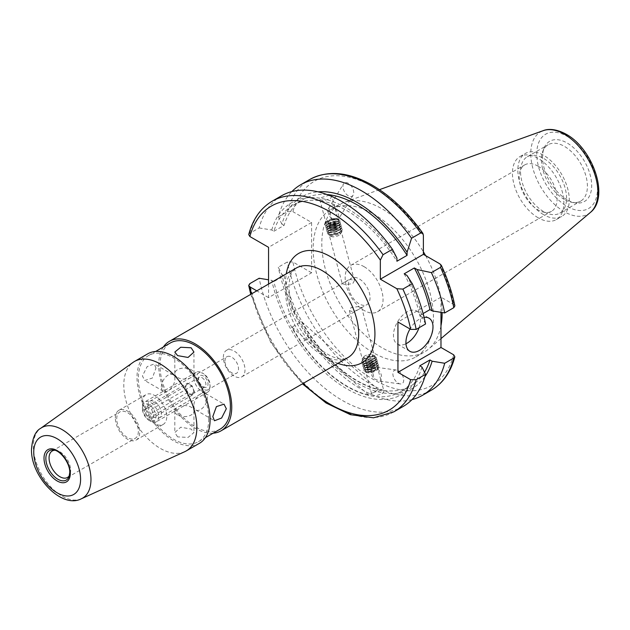<?xml version="1.0" encoding="UTF-8"?>
<svg xmlns="http://www.w3.org/2000/svg" width="630" height="630" viewBox="0 0 630 630"><rect width="100%" height="100%" fill="white"/><g stroke="black" fill="none" stroke-linecap="round" stroke-linejoin="round"><path stroke-width="0.47" stroke-dasharray="3.15 2.36" d="M364.101 266.687A26.799 15.466 60 0 1 383.048 299.51A26.799 15.466 60 0 1 377.504 311.771A26.799 15.466 60 0 1 364.101 310.448A26.799 15.466 60 0 1 345.153 277.633A26.799 15.466 60 0 1 350.705 265.364A26.799 15.466 60 0 1 364.101 266.687M348.398 285.138A15.309 8.844 60 0 1 351.572 278.121A15.309 8.844 60 0 1 363.368 282.224A15.309 8.844 60 0 1 370.054 297.636A15.309 8.844 60 0 1 366.88 304.644A15.309 8.844 60 0 1 355.084 300.541A15.309 8.844 60 0 1 348.398 285.138M224.973 361.084A9.568 5.528 60 0 1 226.957 356.698A9.568 5.528 60 0 1 234.328 359.265A9.568 5.528 60 0 1 238.51 368.897A9.568 5.528 60 0 1 236.526 373.275A9.568 5.528 60 0 1 229.147 370.708A9.568 5.528 60 0 1 224.973 361.084M147.837 405.618A9.568 5.528 60 0 1 149.814 401.239A9.568 5.528 60 0 1 157.193 403.798A9.568 5.528 60 0 1 161.367 413.43A9.568 5.528 60 0 1 159.39 417.808A9.568 5.528 60 0 1 152.011 415.249A9.568 5.528 60 0 1 147.837 405.618M344.35 282.295L350.438 279.342L354.446 280.539L352.745 283.61L346.13 284.555L342.24 283.799L344.35 282.295M223.351 357.328A15.309 8.844 60 0 1 226.524 350.319A15.309 8.844 60 0 1 238.321 354.422A15.309 8.844 60 0 1 245.007 369.834A15.309 8.844 60 0 1 241.833 376.842A15.309 8.844 60 0 1 230.037 372.739A15.309 8.844 60 0 1 223.351 357.328M424.084 317.386A19.136 11.049 120 0 0 410.02 328.986M419.037 327.765A19.136 11.049 120 0 0 420.541 319.749A19.136 11.049 120 0 0 416.572 310.984A19.136 11.049 120 0 0 401.822 316.11A19.136 11.049 120 0 0 393.474 335.373A19.136 11.049 120 0 0 397.435 344.137A19.136 11.049 120 0 0 405.964 343.744M380.78 379.843L377.913 369.093A7.655 4.418 60 0 1 380.78 379.843L381.087 380.457L379.977 381.182L374.338 378.835A7.655 4.418 60 0 1 371.472 368.085L376.11 367.274L377.559 367.912L377.913 369.093L377.559 367.912M398.302 370.731A7.655 4.418 60 0 1 403.625 378.921A7.655 4.418 60 0 1 400.231 383.938A7.655 4.418 60 0 1 398.302 383.237A7.655 4.418 60 0 1 392.978 375.047A7.655 4.418 60 0 1 396.372 370.03A7.655 4.418 60 0 1 398.302 370.731M331.663 218.799A7.655 4.418 60 0 1 328.647 208.27A7.655 4.418 60 0 1 328.797 208.05C330.742 204.821 332.616 204.167 334.412 206.097L338.105 219.807C338.381 219.043 337.152 218.641 334.412 218.602L331.663 218.799L328.797 208.05M348.311 195.78A7.655 4.418 60 0 1 343.507 183.865A7.655 4.418 60 0 1 348.311 183.275A7.655 4.418 60 0 1 353.115 195.182A7.655 4.418 60 0 1 348.311 195.78M538.146 166.21A26.799 15.466 -120 0 0 524.751 164.879A26.799 15.466 -120 0 0 520.64 186.354A26.799 15.466 -120 0 0 538.146 209.963A26.799 15.466 -120 0 0 551.541 211.294A26.799 15.466 -120 0 0 555.652 189.819A26.799 15.466 -120 0 0 538.146 166.21M567.11 199.734A34.744 20.058 60 0 1 544.155 147.987A34.744 20.058 60 0 1 567.11 142.994A34.744 20.058 60 0 1 591.271 180.164A34.744 20.058 60 0 1 575.875 202.931A34.744 20.058 60 0 1 567.11 199.734M564.401 199.497A32.539 18.782 60 0 1 542.91 151.043A32.539 18.782 60 0 1 548.131 144.75A32.539 18.782 60 0 1 564.401 146.357A32.539 18.782 60 0 1 585.656 175.03A32.539 18.782 60 0 1 580.671 201.104A32.539 18.782 60 0 1 572.607 202.482A32.539 18.782 60 0 1 564.401 199.497M543.556 211.53A32.539 18.782 60 0 1 522.302 182.857A32.539 18.782 60 0 1 527.294 156.783A32.539 18.782 60 0 1 543.556 158.39A32.539 18.782 60 0 1 564.819 187.063A32.539 18.782 60 0 1 559.826 213.137A32.539 18.782 60 0 1 543.556 211.53M543.556 214.649A36.367 20.995 60 0 1 519.805 182.605A36.367 20.995 60 0 1 525.381 153.468A36.367 20.995 60 0 1 543.556 155.271A36.367 20.995 60 0 1 567.315 187.315A36.367 20.995 60 0 1 561.74 216.452A36.367 20.995 60 0 1 543.556 214.649M538.146 217.775A36.367 20.995 60 0 1 514.387 185.732A36.367 20.995 60 0 1 519.963 156.594A36.367 20.995 60 0 1 538.146 158.39A36.367 20.995 60 0 1 561.905 190.441A36.367 20.995 60 0 1 556.329 219.579A36.367 20.995 60 0 1 538.146 217.775M373.307 213.791A85.074 49.116 60 0 1 428.88 288.76A85.074 49.116 60 0 1 415.839 356.934A85.074 49.116 60 0 1 373.307 352.721A85.074 49.116 60 0 1 317.725 277.751A85.074 49.116 60 0 1 330.766 209.577A85.074 49.116 60 0 1 373.307 213.791M440.976 325.844A85.074 49.116 60 0 1 428.668 349.004A85.074 49.116 60 0 1 424.502 351.934A85.074 49.116 60 0 1 381.969 347.721A85.074 49.116 60 0 1 326.387 272.751A85.074 49.116 60 0 1 339.428 204.577A85.074 49.116 60 0 1 344.043 202.435A85.074 49.116 60 0 1 381.969 208.79A85.074 49.116 60 0 1 423.384 251.78M425.597 255.623A85.074 49.116 60 0 1 442.126 312.527M248.724 234.549L249.771 233.344L259.15 227.934A121.629 70.221 60 0 1 281.539 195.788M421.966 367.062A110.62 63.866 60 0 1 346.846 388.852A110.62 63.866 60 0 1 271.727 280.318L268.553 279.799M403.168 406.46A121.629 70.221 60 0 1 342.35 400.436A121.629 70.221 60 0 1 259.15 278.255M334.963 207.49L332.002 196.403L330.128 198.796L323.725 200.608L319.804 199.655L321.733 197.474L329.017 195.316M259.15 227.934L271.727 229.997L273.908 231.257A107.659 62.157 60 0 1 293.021 205.293A107.659 62.157 60 0 1 346.846 210.625A107.659 62.157 60 0 1 396.924 261.23M273.908 231.257L284.059 225.398A107.659 62.157 60 0 1 303.172 199.434A107.659 62.157 60 0 1 327.049 194.56M284.059 225.398L281.878 224.138A110.62 63.866 60 0 1 318.134 191.851M281.878 224.138L278.295 216.877A121.629 70.221 60 0 1 291.863 191.575M278.295 216.877L287.398 211.625L292.903 211.68A117.802 68.016 60 0 1 373.307 187.071A117.802 68.016 60 0 1 423.384 235.297M371.472 368.085L374.338 378.835M382.111 393.726L384.048 391.545L380.126 390.6L373.716 392.411L371.842 394.797L375.779 395.813L382.111 393.726M359.494 308.913L361.604 307.409L357.714 306.652L351.099 307.59L349.398 310.661L353.406 311.858L359.494 308.913M155.956 368.109L154.303 363.919L147.16 366.621L142.419 375.921L144.727 380.496L152.342 378.063L155.956 368.109M161.367 386.867A9.568 5.528 -60 0 1 165.548 377.236A9.568 5.528 -60 0 1 172.919 374.669A9.568 5.528 -60 0 1 174.904 379.047A9.568 5.528 -60 0 1 170.722 388.678A9.568 5.528 -60 0 1 163.351 391.246A9.568 5.528 -60 0 1 161.367 386.867M177.605 377.488A9.568 5.528 0 0 0 188.039 378.685A9.568 5.528 0 0 0 193.945 373.582A9.568 5.528 0 0 0 191.142 369.676A9.568 5.528 0 0 0 180.715 368.479A9.568 5.528 0 0 0 174.809 373.582A9.568 5.528 0 0 0 177.605 377.488M193.851 405.618A9.568 5.528 120 0 0 195.828 409.996A9.568 5.528 120 0 0 203.207 407.437A9.568 5.528 120 0 0 207.38 397.806A9.568 5.528 120 0 0 205.404 393.419A9.568 5.528 120 0 0 198.025 395.986A9.568 5.528 120 0 0 193.851 405.618M177.605 436.873L174.809 432.59L180.715 427.211L191.142 429.062L193.945 432.59L188.039 437.425L177.605 436.873M177.605 414.997A9.568 5.528 180 0 1 174.809 411.083A9.568 5.528 180 0 1 180.715 405.98A9.568 5.528 180 0 1 191.142 407.177A9.568 5.528 180 0 1 193.945 411.083A9.568 5.528 180 0 1 188.039 416.194A9.568 5.528 180 0 1 177.605 414.997M163.351 347.012A51.676 29.838 -120 0 0 158.658 364.983A51.676 29.838 -120 0 0 213.113 433.204M142.443 402.499A17.199 9.93 60 0 1 146.002 394.632A17.199 9.93 60 0 1 159.256 399.239A17.199 9.93 60 0 1 166.761 416.548A17.199 9.93 60 0 1 163.202 424.415A17.199 9.93 60 0 1 149.948 419.808A17.199 9.93 60 0 1 142.443 402.499M115.369 418.131A17.199 9.93 60 0 1 118.936 410.256A17.199 9.93 60 0 1 132.19 414.863A17.199 9.93 60 0 1 139.695 432.172A17.199 9.93 60 0 1 136.135 440.047A17.199 9.93 60 0 1 122.881 435.44A17.199 9.93 60 0 1 115.369 418.131M116.723 418.911A15.285 8.828 60 0 1 119.889 411.91A15.285 8.828 60 0 1 131.67 416.005A15.285 8.828 60 0 1 138.34 431.392A15.285 8.828 60 0 1 135.174 438.385A15.285 8.828 60 0 1 123.401 434.291A15.285 8.828 60 0 1 116.723 418.911M54.81 450.269A15.285 8.828 60 0 1 56.007 450.332A15.285 8.828 60 0 1 70.67 470.46A15.285 8.828 60 0 1 69.962 474.5A15.285 8.828 60 0 1 69.418 475.571M184.692 451.726A51.676 29.838 60 0 1 145.42 436.117A51.676 29.838 60 0 1 123.795 385.119A51.676 29.838 60 0 1 133.103 362.36M199.387 443.339A51.676 29.838 60 0 1 159.563 429.495A51.676 29.838 60 0 1 137.009 377.488A51.676 29.838 60 0 1 147.711 353.832M208.735 418.903A49.762 28.728 60 0 1 198.426 441.677A49.762 28.728 60 0 1 160.083 428.345A49.762 28.728 60 0 1 138.364 378.268A49.762 28.728 60 0 1 148.664 355.485A49.762 28.728 60 0 1 187.015 368.818A49.762 28.728 60 0 1 208.735 418.903M220.083 429.18A49.762 28.728 60 0 1 181.739 415.847A49.762 28.728 60 0 1 160.012 365.77A49.762 28.728 60 0 1 170.321 342.988M354.446 280.539L338.105 219.807A7.655 4.418 60 0 0 338.255 219.586A7.655 4.418 60 0 0 335.231 209.058M424.526 372.236A107.659 62.157 60 0 1 410.831 385.906A107.659 62.157 60 0 1 284.059 275.719L273.908 281.579L271.727 280.318M419.793 365.802A107.659 62.157 60 0 1 400.68 391.766A107.659 62.157 60 0 1 273.908 281.579M301.51 321.615A107.659 62.157 -120 0 0 378.181 389.608L301.51 321.615L292.036 327.088A107.659 62.157 -120 0 0 368.707 395.081L378.181 389.608M268.553 284.059L268.553 297.636L311.59 272.782L311.59 222.469L292.903 211.68M440.976 312.338L440.976 297.163L453.702 304.51L454.868 305.889M311.59 272.782L292.903 261.993L287.398 261.946L278.295 267.199L281.878 274.459L284.059 275.719M411.981 399.625A121.629 70.221 60 0 1 278.295 267.199M424.88 376.74A110.62 63.866 60 0 1 347.721 377A110.62 63.866 60 0 1 281.878 274.459M271.727 229.997A110.62 63.866 60 0 1 396.924 258.056M268.553 297.636L256.804 290.847M404.184 273.814A107.659 62.157 60 0 1 419.793 315.48L423.1 313.567M406.933 275.405A110.62 63.866 60 0 1 421.966 316.74L419.793 315.48M425.549 324.001L421.966 316.74M440.976 297.163L397.94 322.009M311.59 222.469L268.553 247.314M368.707 395.081L292.036 327.088M203.325 386.828A6.654 3.843 -120 0 0 205.002 387.442A6.654 3.843 -120 0 0 207.947 383.079A6.654 3.843 -120 0 0 203.325 375.96A6.654 3.843 -120 0 0 198.922 376.913A6.654 3.843 -120 0 0 203.325 386.828M201.97 377.646A5.552 3.205 60 0 1 205.593 382.536A5.552 3.205 60 0 1 204.742 386.985A5.552 3.205 60 0 1 203.372 387.214A5.552 3.205 60 0 1 201.97 386.71A5.552 3.205 60 0 1 198.3 378.441A5.552 3.205 60 0 1 199.19 377.37A5.552 3.205 60 0 1 201.97 377.646M189.787 393.742A5.552 3.205 -120 0 0 192.567 394.018A5.552 3.205 -120 0 0 193.418 389.568A5.552 3.205 -120 0 0 189.787 384.678A5.552 3.205 -120 0 0 187.015 384.402A5.552 3.205 -120 0 0 186.165 388.852A5.552 3.205 -120 0 0 189.787 393.742M203.325 389.206A9.568 5.528 60 0 1 196.552 377.488A9.568 5.528 60 0 1 203.325 373.582L201.97 372.802A11.482 6.631 -120 0 0 196.229 372.228A11.482 6.631 -120 0 0 194.465 381.433A11.482 6.631 -120 0 0 201.97 391.553A11.482 6.631 -120 0 0 207.711 392.12A11.482 6.631 -120 0 0 210.089 386.867A11.482 6.631 -120 0 0 201.97 372.802L203.325 373.582A9.568 5.528 60 0 1 210.089 385.3A9.568 5.528 60 0 1 203.325 389.206M149.192 404.838A9.568 5.528 -120 0 0 142.419 408.744A9.568 5.528 -120 0 0 149.184 420.462A9.568 5.528 -120 0 0 149.192 420.462L150.538 421.242A11.482 6.631 60 0 1 142.419 407.177A11.482 6.631 60 0 1 144.798 401.924A11.482 6.631 60 0 1 150.538 402.491A11.482 6.631 60 0 1 158.043 412.611A11.482 6.631 60 0 1 156.279 421.809A11.482 6.631 60 0 1 150.538 421.242L149.184 420.462A9.568 5.528 -120 0 0 155.956 416.556A9.568 5.528 -120 0 0 149.192 404.838M146.845 406.61L151.531 409.311L153.877 415.359L151.531 418.69L146.845 415.981L144.498 409.941L146.845 406.61L187.449 383.166L192.134 385.875L194.481 391.915L192.134 395.246L187.449 392.545L185.102 386.497L187.449 383.166M151.531 409.311L192.134 385.875M153.877 415.359L194.481 391.915M144.498 409.941L185.102 386.497M146.845 415.981L187.449 392.545M151.531 418.69L192.134 395.246M368.172 354.643A4.788 1.654 165.1 0 1 372.267 354.627A4.788 1.654 165.1 0 1 368.077 358.068A4.788 1.654 165.1 0 1 363.668 356.919A4.788 1.654 165.1 0 1 368.172 354.643M375.504 356.84A7.04 2.433 165.1 0 1 374.787 358.092A7.04 2.433 165.1 0 1 368.597 360.927A7.04 2.433 165.1 0 1 363.211 361.179A7.04 2.433 165.1 0 1 361.841 359.966A7.04 2.433 165.1 0 1 362.116 359.226A7.04 2.433 165.1 0 1 368.747 355.879A7.04 2.433 165.1 0 1 374.763 355.856A7.04 2.433 165.1 0 1 375.504 356.84M362.841 360.329A6.166 2.126 165.1 0 1 363.463 359.234A6.166 2.126 165.1 0 1 373.598 356.533A6.166 2.126 165.1 0 1 374.795 357.588A6.166 2.126 165.1 0 1 374.173 358.69A6.166 2.126 165.1 0 1 364.038 361.392A6.166 2.126 165.1 0 1 362.841 360.329M369.148 357.171A7.655 2.638 165.1 0 1 375.007 356.887A7.655 2.638 165.1 0 1 376.472 357.934A7.655 2.638 165.1 0 1 376.504 358.21A7.655 2.638 165.1 0 1 368.991 362.652A7.655 2.638 165.1 0 1 361.675 361.88A7.655 2.638 165.1 0 1 361.644 361.612A7.655 2.638 165.1 0 1 362.415 360.25A7.655 2.638 165.1 0 1 369.148 357.171M376.551 358.415A7.655 2.638 165.1 0 1 375.779 359.777A7.655 2.638 165.1 0 1 369.046 362.856A7.655 2.638 165.1 0 1 363.187 363.132A7.655 2.638 165.1 0 1 361.73 362.085A7.655 2.638 165.1 0 1 361.699 361.817A7.655 2.638 165.1 0 1 369.204 357.375A7.655 2.638 165.1 0 1 376.527 358.139A7.655 2.638 165.1 0 1 376.551 358.415M363.4 362.431A6.166 2.126 165.1 0 1 364.022 361.336A6.166 2.126 165.1 0 1 374.157 358.627A6.166 2.126 165.1 0 1 375.362 359.691A6.166 2.126 165.1 0 1 374.732 360.785A6.166 2.126 165.1 0 1 364.597 363.494A6.166 2.126 165.1 0 1 363.4 362.431M369.708 359.265A7.655 2.638 165.1 0 1 375.567 358.99A7.655 2.638 165.1 0 1 377.031 360.037A7.655 2.638 165.1 0 1 377.063 360.305A7.655 2.638 165.1 0 1 369.55 364.746A7.655 2.638 165.1 0 1 362.234 363.982A7.655 2.638 165.1 0 1 362.203 363.707A7.655 2.638 165.1 0 1 362.982 362.344A7.655 2.638 165.1 0 1 369.708 359.265M377.118 360.51A7.655 2.638 165.1 0 1 376.338 361.872A7.655 2.638 165.1 0 1 369.605 364.951A7.655 2.638 165.1 0 1 363.746 365.235A7.655 2.638 165.1 0 1 362.289 364.187A7.655 2.638 165.1 0 1 362.258 363.912A7.655 2.638 165.1 0 1 369.763 359.47A7.655 2.638 165.1 0 1 377.086 360.242A7.655 2.638 165.1 0 1 377.118 360.51M363.959 364.534A6.166 2.126 165.1 0 1 364.581 363.431A6.166 2.126 165.1 0 1 374.716 360.73A6.166 2.126 165.1 0 1 375.921 361.793A6.166 2.126 165.1 0 1 375.291 362.888A6.166 2.126 165.1 0 1 365.156 365.589A6.166 2.126 165.1 0 1 363.959 364.534M370.275 361.368A7.655 2.638 165.1 0 1 376.134 361.092A7.655 2.638 165.1 0 1 377.591 362.14A7.655 2.638 165.1 0 1 377.622 362.407A7.655 2.638 165.1 0 1 370.109 366.849A7.655 2.638 165.1 0 1 362.793 366.085A7.655 2.638 165.1 0 1 362.762 365.809A7.655 2.638 165.1 0 1 363.541 364.447A7.655 2.638 165.1 0 1 370.275 361.368M377.677 362.612A7.655 2.638 165.1 0 1 376.897 363.975A7.655 2.638 165.1 0 1 370.164 367.054A7.655 2.638 165.1 0 1 364.305 367.329A7.655 2.638 165.1 0 1 362.849 366.282A7.655 2.638 165.1 0 1 362.817 366.014A7.655 2.638 165.1 0 1 370.322 361.573A7.655 2.638 165.1 0 1 377.646 362.337A7.655 2.638 165.1 0 1 377.677 362.612M364.518 366.628A6.166 2.126 165.1 0 1 365.14 365.534A6.166 2.126 165.1 0 1 375.283 362.833A6.166 2.126 165.1 0 1 376.48 363.888A6.166 2.126 165.1 0 1 375.858 364.99A6.166 2.126 165.1 0 1 365.715 367.692A6.166 2.126 165.1 0 1 364.518 366.628M370.834 363.471A7.655 2.638 165.1 0 1 376.693 363.187A7.655 2.638 165.1 0 1 378.15 364.234A7.655 2.638 165.1 0 1 378.181 364.51A7.655 2.638 165.1 0 1 370.676 368.952A7.655 2.638 165.1 0 1 363.352 368.18A7.655 2.638 165.1 0 1 363.321 367.912A7.655 2.638 165.1 0 1 364.101 366.55A7.655 2.638 165.1 0 1 370.834 363.471M378.236 364.715A7.655 2.638 165.1 0 1 377.457 366.077A7.655 2.638 165.1 0 1 370.724 369.156A7.655 2.638 165.1 0 1 364.864 369.432A7.655 2.638 165.1 0 1 363.408 368.385A7.655 2.638 165.1 0 1 363.376 368.117A7.655 2.638 165.1 0 1 370.889 363.675A7.655 2.638 165.1 0 1 378.205 364.439A7.655 2.638 165.1 0 1 378.236 364.715M365.077 368.731A6.166 2.126 165.1 0 1 365.707 367.636A6.166 2.126 165.1 0 1 375.842 364.927A6.166 2.126 165.1 0 1 377.039 365.991A6.166 2.126 165.1 0 1 376.417 367.085A6.166 2.126 165.1 0 1 366.282 369.794A6.166 2.126 165.1 0 1 365.077 368.731M371.393 365.565A7.655 2.638 165.1 0 1 377.252 365.29A7.655 2.638 165.1 0 1 378.709 366.337A7.655 2.638 165.1 0 1 378.74 366.605A7.655 2.638 165.1 0 1 371.235 371.046A7.655 2.638 165.1 0 1 363.912 370.282A7.655 2.638 165.1 0 1 363.88 370.007A7.655 2.638 165.1 0 1 364.66 368.644A7.655 2.638 165.1 0 1 371.393 365.565M378.795 366.81A7.655 2.638 165.1 0 1 378.016 368.172A7.655 2.638 165.1 0 1 371.291 371.251A7.655 2.638 165.1 0 1 365.432 371.535A7.655 2.638 165.1 0 1 363.967 370.487A7.655 2.638 165.1 0 1 363.935 370.212A7.655 2.638 165.1 0 1 371.448 365.77A7.655 2.638 165.1 0 1 378.764 366.542A7.655 2.638 165.1 0 1 378.795 366.81M365.636 370.834A6.166 2.126 165.1 0 1 366.266 369.731A6.166 2.126 165.1 0 1 376.401 367.03A6.166 2.126 165.1 0 1 377.598 368.093A6.166 2.126 165.1 0 1 376.976 369.188A6.166 2.126 165.1 0 1 366.841 371.889A6.166 2.126 165.1 0 1 365.636 370.834M378.37 368.369A6.835 2.362 -14.9 0 0 377.039 367.195A6.835 2.362 -14.9 0 0 371.802 367.44A6.835 2.362 -14.9 0 0 365.794 370.196A6.835 2.362 -14.9 0 0 365.101 371.409A6.835 2.362 -14.9 0 0 367.03 372.7A6.835 2.362 -14.9 0 0 371.661 372.338A6.835 2.362 -14.9 0 0 377.212 369.983A6.835 2.362 -14.9 0 0 378.37 368.369M371.889 368.038A6.166 2.126 165.1 0 1 377.126 367.991A6.166 2.126 165.1 0 1 376.772 370.33A6.166 2.126 165.1 0 1 371.763 372.448A6.166 2.126 165.1 0 1 367.581 372.779A6.166 2.126 165.1 0 1 366.321 370.676A6.166 2.126 165.1 0 1 371.889 368.038M375.567 368.597L375.519 370.18L371.779 371.826L368.093 371.881L368.133 370.306L371.873 368.66L375.567 368.597L374.173 363.392L370.487 363.455L371.873 368.66M368.133 370.306L366.747 365.093L370.487 363.455M366.747 365.093L368.093 371.881M366.699 366.676L370.393 366.621L371.779 371.826M374.173 363.392L374.133 364.975L370.393 366.621M374.133 364.975L375.519 370.18M340.357 233.856A4.788 1.654 -14.9 0 0 335.955 233.092A4.788 1.654 -14.9 0 0 331.081 235.841A4.788 1.654 -14.9 0 0 331.577 236.581A4.788 1.654 -14.9 0 0 336.144 236.439A4.788 1.654 -14.9 0 0 340.176 234.281A4.788 1.654 -14.9 0 0 340.357 233.856M335.53 230.218A7.04 2.433 -14.9 0 0 329.057 233.108A7.04 2.433 -14.9 0 0 328.348 234.258A7.04 2.433 -14.9 0 0 329.08 235.352A7.04 2.433 -14.9 0 0 334.821 235.384A7.04 2.433 -14.9 0 0 341.728 231.974A7.04 2.433 -14.9 0 0 341.995 231.336A7.04 2.433 -14.9 0 0 340.633 230.021A7.04 2.433 -14.9 0 0 335.53 230.218M334.719 234.502A6.166 2.126 -14.9 0 0 340.381 231.966A6.166 2.126 -14.9 0 0 339.806 229.808A6.166 2.126 -14.9 0 0 335.333 229.982A6.166 2.126 -14.9 0 0 329.671 232.517A6.166 2.126 -14.9 0 0 330.246 234.675A6.166 2.126 -14.9 0 0 334.719 234.502M342.192 229.706A7.655 2.638 -14.9 0 0 342.169 229.32A7.655 2.638 -14.9 0 0 335.152 228.485A7.655 2.638 -14.9 0 0 327.356 232.88A7.655 2.638 -14.9 0 0 327.38 233.265A7.655 2.638 -14.9 0 0 328.836 234.313A7.655 2.638 -14.9 0 0 334.388 234.1A7.655 2.638 -14.9 0 0 341.428 230.958A7.655 2.638 -14.9 0 0 342.192 229.706M335.105 228.28A7.655 2.638 -14.9 0 0 328.065 231.43A7.655 2.638 -14.9 0 0 327.301 232.675A7.655 2.638 -14.9 0 0 327.324 233.061A7.655 2.638 -14.9 0 0 334.333 233.895A7.655 2.638 -14.9 0 0 342.137 229.501A7.655 2.638 -14.9 0 0 342.114 229.115A7.655 2.638 -14.9 0 0 340.657 228.068A7.655 2.638 -14.9 0 0 335.105 228.28M334.16 232.399A6.166 2.126 -14.9 0 0 339.822 229.871A6.166 2.126 -14.9 0 0 339.247 227.714A6.166 2.126 -14.9 0 0 334.774 227.879A6.166 2.126 -14.9 0 0 329.112 230.415A6.166 2.126 -14.9 0 0 329.687 232.572A6.166 2.126 -14.9 0 0 334.16 232.399M341.633 227.603A7.655 2.638 -14.9 0 0 341.61 227.217A7.655 2.638 -14.9 0 0 334.593 226.383A7.655 2.638 -14.9 0 0 326.797 230.785A7.655 2.638 -14.9 0 0 326.812 231.163A7.655 2.638 -14.9 0 0 328.277 232.21A7.655 2.638 -14.9 0 0 333.829 231.998A7.655 2.638 -14.9 0 0 340.869 228.855A7.655 2.638 -14.9 0 0 341.633 227.603M334.538 226.178A7.655 2.638 -14.9 0 0 327.505 229.328A7.655 2.638 -14.9 0 0 326.742 230.58A7.655 2.638 -14.9 0 0 326.765 230.958A7.655 2.638 -14.9 0 0 333.774 231.801A7.655 2.638 -14.9 0 0 341.578 227.398A7.655 2.638 -14.9 0 0 341.555 227.013A7.655 2.638 -14.9 0 0 340.098 225.973A7.655 2.638 -14.9 0 0 334.538 226.178M333.601 230.304A6.166 2.126 -14.9 0 0 339.263 227.769A6.166 2.126 -14.9 0 0 338.688 225.611A6.166 2.126 -14.9 0 0 334.215 225.784A6.166 2.126 -14.9 0 0 328.553 228.312A6.166 2.126 -14.9 0 0 329.128 230.47A6.166 2.126 -14.9 0 0 333.601 230.304M341.074 225.508A7.655 2.638 -14.9 0 0 341.05 225.123A7.655 2.638 -14.9 0 0 334.034 224.288A7.655 2.638 -14.9 0 0 326.238 228.682A7.655 2.638 -14.9 0 0 326.253 229.068A7.655 2.638 -14.9 0 0 327.718 230.115A7.655 2.638 -14.9 0 0 333.27 229.903A7.655 2.638 -14.9 0 0 340.302 226.753A7.655 2.638 -14.9 0 0 341.074 225.508M333.979 224.083A7.655 2.638 -14.9 0 0 326.946 227.225A7.655 2.638 -14.9 0 0 326.183 228.477A7.655 2.638 -14.9 0 0 326.198 228.863A7.655 2.638 -14.9 0 0 333.215 229.698A7.655 2.638 -14.9 0 0 341.019 225.304A7.655 2.638 -14.9 0 0 340.995 224.918A7.655 2.638 -14.9 0 0 339.538 223.87A7.655 2.638 -14.9 0 0 333.979 224.083M333.042 228.202A6.166 2.126 -14.9 0 0 338.704 225.666A6.166 2.126 -14.9 0 0 338.129 223.508A6.166 2.126 -14.9 0 0 333.656 223.681A6.166 2.126 -14.9 0 0 327.994 226.209A6.166 2.126 -14.9 0 0 328.569 228.367A6.166 2.126 -14.9 0 0 333.042 228.202M340.515 223.406A7.655 2.638 -14.9 0 0 340.491 223.02A7.655 2.638 -14.9 0 0 333.475 222.185A7.655 2.638 -14.9 0 0 325.671 226.58A7.655 2.638 -14.9 0 0 325.694 226.965A7.655 2.638 -14.9 0 0 327.151 228.013A7.655 2.638 -14.9 0 0 332.711 227.8A7.655 2.638 -14.9 0 0 339.743 224.65A7.655 2.638 -14.9 0 0 340.515 223.406M333.42 221.98A7.655 2.638 -14.9 0 0 326.387 225.13A7.655 2.638 -14.9 0 0 325.623 226.375A7.655 2.638 -14.9 0 0 325.639 226.761A7.655 2.638 -14.9 0 0 332.656 227.595A7.655 2.638 -14.9 0 0 340.46 223.201A7.655 2.638 -14.9 0 0 340.436 222.815A7.655 2.638 -14.9 0 0 338.979 221.768A7.655 2.638 -14.9 0 0 333.42 221.98M332.475 226.099A6.166 2.126 -14.9 0 0 338.145 223.571A6.166 2.126 -14.9 0 0 337.57 221.414A6.166 2.126 -14.9 0 0 333.097 221.579A6.166 2.126 -14.9 0 0 327.427 224.115A6.166 2.126 -14.9 0 0 328.002 226.272A6.166 2.126 -14.9 0 0 332.475 226.099M339.948 221.303A7.655 2.638 -14.9 0 0 339.932 220.917A7.655 2.638 -14.9 0 0 332.916 220.083A7.655 2.638 -14.9 0 0 325.111 224.477A7.655 2.638 -14.9 0 0 325.135 224.863A7.655 2.638 -14.9 0 0 326.592 225.91A7.655 2.638 -14.9 0 0 332.152 225.698A7.655 2.638 -14.9 0 0 339.184 222.555A7.655 2.638 -14.9 0 0 339.948 221.303M332.861 219.878A7.655 2.638 -14.9 0 0 325.828 223.028A7.655 2.638 -14.9 0 0 325.056 224.28A7.655 2.638 -14.9 0 0 325.08 224.658A7.655 2.638 -14.9 0 0 332.097 225.493A7.655 2.638 -14.9 0 0 339.901 221.098A7.655 2.638 -14.9 0 0 339.877 220.713A7.655 2.638 -14.9 0 0 338.42 219.673A7.655 2.638 -14.9 0 0 332.861 219.878M331.916 224.004A6.166 2.126 -14.9 0 0 337.578 221.469A6.166 2.126 -14.9 0 0 337.003 219.311A6.166 2.126 -14.9 0 0 332.53 219.476A6.166 2.126 -14.9 0 0 326.868 222.012A6.166 2.126 -14.9 0 0 327.442 224.17A6.166 2.126 -14.9 0 0 331.916 224.004M332.451 218.807A6.835 2.362 165.1 0 1 336.822 218.5A6.835 2.362 165.1 0 1 338.735 219.894A6.835 2.362 165.1 0 1 338.05 221.012A6.835 2.362 165.1 0 1 331.774 223.823A6.835 2.362 165.1 0 1 326.805 224.012A6.835 2.362 165.1 0 1 325.489 222.729A6.835 2.362 165.1 0 1 326.631 221.217A6.835 2.362 165.1 0 1 332.451 218.807M337.987 219.681A6.166 2.126 -14.9 0 0 336.262 218.429A6.166 2.126 -14.9 0 0 327.08 220.878A6.166 2.126 -14.9 0 0 326.049 222.24A6.166 2.126 -14.9 0 0 331.711 223.217A6.166 2.126 -14.9 0 0 337.987 219.681M334.349 219.098L330.065 220.012L327.734 221.878L329.687 222.823L333.971 221.902L336.302 220.043L334.349 219.098L335.735 224.304L337.688 225.249L336.302 220.043M333.971 221.902L335.357 227.115L337.688 225.249M335.357 227.115L331.073 228.029L329.687 222.823M331.073 228.029L329.12 227.084L327.734 221.878M335.735 224.304L331.459 225.217L329.12 227.084M331.459 225.217L330.065 220.012M590.381 212.444A47.463 27.405 60 0 1 564.33 211.727A47.463 27.405 60 0 1 532.697 167.667A47.463 27.405 60 0 1 543.17 130.67M567.11 136.324A42.919 24.783 60 0 1 597.453 188.89A42.919 24.783 60 0 1 567.11 206.412A42.919 24.783 60 0 1 536.76 153.846A42.919 24.783 60 0 1 567.11 136.324M249.771 233.344A121.629 70.221 60 0 1 272.16 201.206M287.398 211.625A121.629 70.221 60 0 1 309.787 179.479M347.988 357.541A51.676 29.838 60 0 1 308.164 343.697A51.676 29.838 60 0 1 285.611 291.698A51.676 29.838 60 0 1 296.313 268.034L293.391 270.577C290.706 273.562 289.233 279.043 288.973 287.004C289.461 304.314 296.344 321.45 309.629 338.42C324.166 356.194 341.61 362.218 347.988 357.541M337.948 363.337A63.157 36.469 60 0 1 285.611 282.319A63.157 36.469 60 0 1 286.272 273.829M56.007 450.332L53.558 450.001A16.939 9.781 60 0 1 69.812 472.303A16.939 9.781 60 0 1 69.024 476.784L69.962 474.5M81.357 498.787A40.745 23.523 60 0 1 50.384 486.478A40.745 23.523 60 0 1 33.335 446.268A40.745 23.523 60 0 1 40.674 428.321M439.874 263.868A117.802 68.016 60 0 1 453.702 304.51M453.702 354.832A117.802 68.016 60 0 1 373.307 379.441A117.802 68.016 60 0 1 292.903 261.993M431.416 390.151A121.629 70.221 60 0 1 348.106 367.684A121.629 70.221 60 0 1 287.398 261.946M393.789 411.878A121.629 70.221 60 0 1 310.48 389.411A121.629 70.221 60 0 1 249.771 283.665M303.172 383.418A117.802 68.016 60 0 1 251.496 293.911M149.814 401.239L226.957 356.698M226.524 350.319L351.572 278.121M416.572 310.984L429.022 318.174M379.977 381.182L400.231 383.938M328.647 208.27L343.507 183.865M350.705 265.364L524.751 164.879M542.91 151.043L544.155 147.987M527.294 156.783L548.131 144.75M519.963 156.594L525.381 153.468M415.839 356.934L424.502 351.934M440.976 338.609L428.668 349.004M293.021 205.293L303.172 199.434M361.604 307.409L377.898 368.495M381.087 380.457L384.048 391.545M172.919 374.669L154.303 363.919M193.945 373.582L193.945 352.075M195.828 409.996L214.452 420.745M174.809 411.083L174.809 432.59M118.936 410.256L146.002 394.632M52.227 450.978L119.889 411.91M198.426 441.677L205.396 437.661M319.796 199.655L342.24 283.799M148.664 355.485L155.634 351.469M67.504 477.453L135.174 438.385M136.135 440.047L163.202 424.415M193.945 411.083L193.945 432.59M205.404 393.419L224.02 404.169M174.809 373.582L174.809 352.075M163.351 391.246L144.727 380.496M400.68 391.766L410.831 385.906M349.398 310.661L371.842 394.797M250.764 294.336L270.758 342.46L302.439 383.843M379.481 189.661L344.043 202.435M330.766 209.577L339.428 204.577M556.329 219.579L561.74 216.452M559.826 213.137L580.671 201.104M572.607 202.482L575.875 202.931M377.504 311.771L551.541 211.294M353.115 195.182L338.255 219.586M396.372 370.03L376.11 367.274M397.435 344.137L409.886 351.32M241.833 376.842L366.88 304.644M159.39 417.808L236.526 373.275M203.372 387.214L205.002 387.442M192.567 394.018L204.742 386.985M142.419 408.744L142.419 407.177M196.229 372.228L144.798 401.924M207.711 392.12L156.279 421.809M210.089 385.3L210.089 386.867M187.015 384.402L199.19 377.37M198.3 378.441L198.922 376.913M372.267 354.627L374.763 355.856M363.463 359.234L362.415 360.25M373.598 356.533L375.007 356.887M364.022 361.336L362.982 362.344M374.157 358.627L375.567 358.99M364.581 363.431L363.541 364.447M374.716 360.73L376.134 361.092M365.14 365.534L364.101 366.55M375.283 362.833L376.693 363.187M365.707 367.636L364.66 368.644M375.842 364.927L377.252 365.29M366.266 369.731L365.794 370.196M376.401 367.03L377.039 367.195M376.772 370.33L377.212 369.983M367.581 372.779L367.03 372.7M376.976 369.188L378.016 368.172M366.841 371.889L365.432 371.535M376.417 367.085L377.457 366.077M366.282 369.794L364.864 369.432M375.858 364.99L376.897 363.975M365.715 367.692L364.305 367.329M375.291 362.888L376.338 361.872M365.156 365.589L363.746 365.235M374.732 360.785L375.779 359.777M364.597 363.494L363.187 363.132M374.173 358.69L374.787 358.092M364.038 361.392L363.211 361.179M363.668 356.919L362.116 359.226M340.381 231.966L341.428 230.958M339.806 229.808L340.633 230.021M339.822 229.871L340.869 228.855M339.247 227.714L340.657 228.068M339.263 227.769L340.302 226.753M338.688 225.611L340.098 225.973M338.704 225.666L339.743 224.65M338.129 223.508L339.538 223.87M338.145 223.571L339.184 222.555M337.57 221.414L338.979 221.768M337.578 221.469L338.05 221.012M337.003 219.311L338.42 219.673M327.08 220.878L326.631 221.217M336.262 218.429L336.822 218.5M326.868 222.012L325.828 223.028M327.442 224.17L326.805 224.012M327.427 224.115L326.387 225.13M328.002 226.272L326.592 225.91M327.994 226.209L326.946 227.225M328.569 228.367L327.151 228.013M328.553 228.312L327.505 229.328M329.128 230.47L327.718 230.115M329.112 230.415L328.065 231.43M329.687 232.572L328.277 232.21M329.671 232.517L329.057 233.108M330.246 234.675L328.836 234.313M340.176 234.281L341.728 231.974M331.577 236.581L329.08 235.352"/><path stroke-width="0.94" d="M410.02 328.986A19.136 11.049 120 0 0 405.925 342.562A19.136 11.049 120 0 0 409.886 351.32A19.136 11.049 120 0 0 424.636 346.193A19.136 11.049 120 0 0 432.991 326.931A19.136 11.049 120 0 0 429.022 318.174A19.136 11.049 120 0 0 424.084 317.386M423.384 251.78A85.074 49.116 60 0 1 425.597 255.623M442.126 312.527A85.074 49.116 60 0 1 440.976 325.844M268.553 284.059L268.553 247.314L249.866 236.526L248.724 234.549C252.803 219.193 260.615 208.073 272.16 201.206A121.629 70.221 60 0 1 332.979 207.231A121.629 70.221 60 0 1 383.048 254.709L392.427 249.291A121.629 70.221 60 0 0 342.35 201.813A121.629 70.221 60 0 0 281.539 195.788L272.16 201.206M268.553 279.799L259.15 278.255L249.771 283.665L248.708 285.469L249.866 286.847L256.804 290.847M329.017 195.316L332.002 196.403M327.049 194.56A107.659 62.157 60 0 1 356.997 204.766A107.659 62.157 60 0 1 407.074 255.37L396.924 261.23L396.924 258.056L392.427 249.291M318.134 191.851A110.62 63.866 60 0 1 356.997 202.348A110.62 63.866 60 0 1 407.074 252.197L407.074 255.37M291.863 191.575A121.629 70.221 60 0 1 300.675 184.74A121.629 70.221 60 0 1 361.494 190.764A121.629 70.221 60 0 1 411.571 238.242L420.675 232.982L422.872 233.328L423.384 235.297L423.384 254.347L439.874 263.868L441.331 265.293C447.599 278.846 452.112 292.383 454.868 305.889L453.797 307.692L444.693 312.952A121.629 70.221 60 0 0 431.424 272.625L440.527 267.364L441.331 265.293M191.142 347.791L193.945 352.075L188.039 357.454L177.605 355.611L174.809 352.075L180.715 347.24L191.142 347.791M226.327 408.744L221.602 418.044L214.452 420.745L212.798 416.556L216.413 406.61L224.02 404.169L226.327 408.744M213.113 433.204A51.676 29.838 -120 0 0 221.043 430.833A51.676 29.838 -120 0 0 231.745 407.177A51.676 29.838 -120 0 0 209.184 355.17A51.676 29.838 -120 0 0 169.368 341.326A51.676 29.838 -120 0 0 163.351 347.012M69.418 475.571A15.285 8.828 60 0 1 67.504 477.453A15.285 8.828 60 0 1 55.731 473.358A15.285 8.828 60 0 1 49.061 457.978A15.285 8.828 60 0 1 52.227 450.978A15.285 8.828 60 0 1 54.81 450.269M196.875 427.305A51.676 29.838 60 0 1 186.173 450.962A51.676 29.838 60 0 1 184.692 451.726L81.357 498.787A40.745 23.523 60 0 0 90.964 479.532A40.745 23.523 60 0 0 72.426 437.755A40.745 23.523 60 0 0 40.674 428.321L133.103 362.36A51.676 29.838 60 0 1 134.497 361.462A51.676 29.838 60 0 1 174.321 375.307A51.676 29.838 60 0 1 196.875 427.305M134.497 361.462L147.711 353.832A51.676 29.838 60 0 1 187.535 367.676A51.676 29.838 60 0 1 210.089 419.682A51.676 29.838 60 0 1 199.387 443.339L186.173 450.962M155.634 351.469L170.321 342.988A49.762 28.728 60 0 1 208.672 356.32A49.762 28.728 60 0 1 230.391 406.397A49.762 28.728 60 0 1 220.083 429.18L205.396 437.661M383.048 254.709L380.347 260.143L380.347 279.192L396.837 288.713A117.802 68.016 60 0 1 410.666 329.364L397.94 322.009L397.94 372.33L440.976 347.484L453.702 354.832L454.852 356.808L453.797 358.013L444.693 363.274L432.117 361.203L429.944 359.943A107.659 62.157 60 0 1 424.526 372.236M429.944 359.943L419.793 365.802L421.966 367.062L425.549 374.322A121.629 70.221 60 0 1 403.168 406.46L393.789 411.878A121.629 70.221 60 0 0 416.178 379.732L410.666 379.677A117.802 68.016 60 0 1 303.172 383.418M440.976 347.484L440.976 312.338M444.693 363.274A121.629 70.221 60 0 1 422.313 395.412A121.629 70.221 60 0 1 411.981 399.625M411.571 238.242L407.074 252.197M432.117 361.203A110.62 63.866 60 0 1 424.88 376.74M425.549 374.322L416.178 379.732M397.94 372.33L410.666 379.677M396.837 288.713L402.901 289.091L412.28 283.673L406.933 275.405L404.184 273.814L414.335 267.955L417.084 269.538L431.424 272.625M417.084 269.538A110.62 63.866 60 0 1 432.117 310.881L444.693 312.952M414.335 267.955A107.659 62.157 60 0 1 429.944 309.621L432.117 310.881M423.1 313.567L429.944 309.621M412.28 283.673A121.629 70.221 60 0 1 425.549 324.001L416.178 329.419L410.666 329.364M380.347 279.192L423.384 254.347M405.964 343.744A19.136 11.049 120 0 0 419.037 327.765M590.381 212.444C609.958 197.245 592.791 148.562 566.157 134.221C554.235 127.748 546.399 129.268 543.17 130.67A47.463 27.405 60 0 1 564.33 134.214A47.463 27.405 60 0 1 594.633 173.801A47.463 27.405 60 0 1 590.381 212.444L440.976 338.609M249.866 236.526A117.802 68.016 60 0 1 330.27 211.916A117.802 68.016 60 0 1 380.347 260.143M300.675 184.74L309.787 179.479A121.629 70.221 60 0 1 370.598 185.504A121.629 70.221 60 0 1 420.675 232.982M169.368 341.326L296.313 268.034A51.676 29.838 60 0 1 336.129 281.886A51.676 29.838 60 0 1 358.69 333.884A51.676 29.838 60 0 1 347.988 357.541L221.043 430.833M286.272 273.829A63.157 36.469 60 0 1 334.12 258.954A63.157 36.469 60 0 1 374.929 333.884A63.157 36.469 60 0 1 337.948 363.337M45.856 458.475A16.939 9.781 60 0 1 53.558 450.001C60.315 450.269 70.253 463.507 69.749 472.594L69.024 476.784A16.939 9.781 60 0 1 55.661 477.737A16.939 9.781 60 0 1 45.856 458.475M70.308 473.374A18.601 10.742 60 0 1 57.157 480.966A18.601 10.742 60 0 1 44.005 458.191A18.601 10.742 60 0 1 57.157 450.592A18.601 10.742 60 0 1 70.308 473.374M80.577 479.304A33.114 19.12 60 0 1 57.157 492.817A33.114 19.12 60 0 1 33.744 452.261A33.114 19.12 60 0 1 57.157 438.74A33.114 19.12 60 0 1 80.577 479.304M453.797 358.013A121.629 70.221 60 0 1 431.416 390.151C442.961 383.284 450.773 372.165 454.852 356.808M251.496 293.911A117.802 68.016 60 0 1 249.866 286.847M440.527 267.364A121.629 70.221 60 0 1 453.797 307.692M402.901 289.091A121.629 70.221 60 0 1 416.178 329.419M309.787 179.479C327.813 169.887 348.729 171.832 372.511 185.314C391.128 196.245 407.909 212.247 422.872 233.328M40.674 428.321C35.485 431.077 32.429 438.015 31.5 449.135C30.539 476.13 61.409 509.26 81.357 498.787M422.313 395.412L431.416 390.151M248.708 285.469L250.764 294.336M302.439 383.843L326.104 403.011L350.382 414.674L373.558 417.808L393.789 411.878M543.17 130.67L379.481 189.661"/></g></svg>
